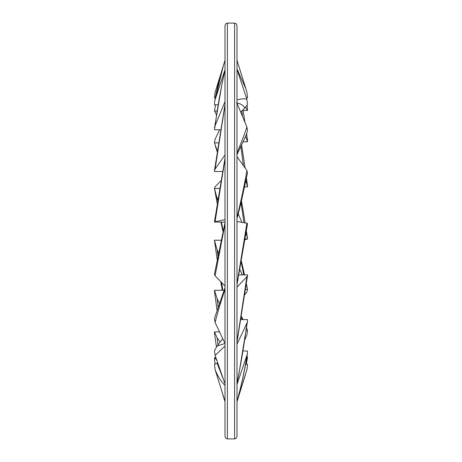 <?xml version="1.0" encoding="UTF-8"?>
<svg xmlns="http://www.w3.org/2000/svg" width="462" height="462" viewBox="0 0 462 462"><rect width="100%" height="100%" fill="white"/><g stroke="black" fill="none" stroke-linecap="round" stroke-linejoin="round"><path stroke-width="0.69" d="M225.006 25.497L225.006 436.503L225.722 438.213L227.402 438.9L227.402 23.1L225.722 23.787L225.006 25.497M236.994 436.503L236.994 25.497L236.278 23.787L234.598 23.1L234.598 438.9L236.278 438.213L236.994 436.503M245.686 373.862L236.994 401.721L236.994 60.279L236.994 68.907L245.911 88.877L236.994 60.279M222.389 171.494L214.478 171.494L214.46 170.663L215.096 169.075L225.006 104.81M225.006 154.92L215.096 169.075M245.732 136.013L247.522 131.046L246.904 126.986C244.334 134.685 241.031 143.284 236.994 152.783L236.994 103.211L246.904 126.986M216.453 114.715L214.478 111.065L215.581 104.81M214.478 111.065L217.025 111.065M245.617 136.273L247.522 141.794L243.122 141.794M247.522 141.794L247.476 140.026M217.562 200.329L214.46 188.363L215.096 186.723L220.686 181.012M214.478 188.45L219.433 188.45M241.978 222.378L238.242 213.923M246.154 233.044L247.522 238.964L245.253 238.964M217.1 197.603L217.741 199.145M247.522 238.964L245.149 239.622M218.058 104.81L214.478 104.81L214.651 101.426L223.516 65.05C220.056 76.005 217.1 88.126 214.663 101.403M225.006 69.675L215.096 99.688M246.275 97.47L247.522 97.638L246.327 97.638M247.522 97.638L246.997 92.539M247.02 92.625L245.911 88.877M218.128 307.155L217.1 298.66L214.478 290.263L214.478 291.21M214.478 290.263L224.047 290.263M242.313 319.594L241.389 317.96M246.593 327.841L247.522 330.775L246.177 330.775M217.1 298.66L219.381 303.372M247.522 330.775L246.904 334.823L244.872 339.691M218.024 344.843L217.1 337.832L214.478 331.837L214.553 334.02M214.478 331.837L219.508 331.837M246.985 356.387L247.522 357.288L246.829 357.288M217.1 337.832L220.16 342.094M247.522 357.288L246.286 364.275M217.1 360.377L214.478 357.68L214.709 361.371M220.813 387.901L225.006 401.518M214.478 357.68L215.887 357.68M236.994 401.386L247.043 369.196L247.522 364.275L245.588 364.275M246.899 369.687L247.043 369.207M223.666 380.024L217.1 363.196L214.478 364.206L215.096 369.617C217.671 376.062 220.969 381.341 225.006 385.458M225.006 401.299L215.096 369.617M236.994 384.424L247.407 353.886L247.522 351.01L243.076 351.01M217.1 363.201L217.729 362.97M246.899 355.879C244.334 371.979 241.031 387.058 236.994 401.114M225.006 222.118L214.437 222.043L215.096 221.76L225.006 158.83M225.006 219.646L215.096 221.76M236.994 218.555L240.956 203.13L247.459 173.175L246.904 170.495C244.334 185.528 241.031 201.12 236.994 217.256M236.994 156.664L246.904 170.495M217.18 150.514L214.478 142.856L215.096 139.276L219.594 129.758M214.478 142.856L218.307 142.856M245.934 180.63L247.522 186.85L244.629 186.85M247.522 186.85L247.54 186.215M215.419 315.61L214.478 318.947L215.096 322.516C217.671 312.277 220.969 301.23 225.006 289.385M225.006 343.439L215.096 322.516M236.994 287.127L246.904 276.686L247.551 275.444L247.522 274.902L238.998 274.902M246.899 276.686L236.994 341.62M225.006 343.462L217.1 346.015L214.478 350.571L215.096 355.422L225.006 346.044M225.006 383.864L215.096 355.422M246.899 323.192C244.334 343.792 241.031 363.652 236.994 382.784L236.994 344.265L246.904 323.192L247.511 321.136L247.522 319.594L241.118 319.594M217.1 346.015L222.759 338.692M214.478 274.047L215.096 275.797L225.006 223.885M225.006 286.036L215.096 275.797M236.994 284.667L247.563 223.51L246.904 223.262L236.994 283.76M236.994 221.489L246.904 223.262M220.374 129.758L214.478 129.758L215.096 125.652C217.671 106.277 220.969 87.751 225.006 70.08M225.006 101.571L215.096 125.652M236.44 102.922C239.997 103.326 242.816 104.984 244.9 107.9L240.708 112.11M244.9 107.894L247.522 104.516L246.904 99.382C244.334 98.475 241.031 98.689 236.994 100.023L236.994 69.294L246.904 99.382M217.862 255.573L217.1 249.717L214.437 240.315M214.478 240.223L220.975 240.223M242.331 274.902L239.992 269.756M246.338 284.661L247.522 289.455L245.686 289.455M217.1 249.717L218.393 252.847M247.522 289.455L246.904 291.822L244.981 294.525M215.304 98.008L214.478 97.713L215.096 92.302L221.442 71.991M214.478 97.713L215.361 97.713M245.513 107.271L247.522 110.464L242.302 110.464M247.522 110.464L247.355 107.282M241.817 110.967L242.567 116.58M223.129 230.526L221.419 222.118M241.066 202.668L243.971 222.736M241.591 316.753L242.868 319.594M217.562 363.034L217.377 361.965M240.921 146.552L243.393 165.592M222.84 290.263L221.593 282.507M241.297 262.711L243.763 274.902M227.402 438.9L234.598 438.9M227.402 23.1L234.598 23.1M214.478 170.536L225.006 104.389M236.994 154.643L245.882 135.678M247.505 140.217L246.633 133.859M244.964 122.332L243.081 110.464M214.46 188.363L217.134 203.147M220.911 222.118L222.95 231.323M247.563 239.01L246.419 231.271M245.149 222.944L241.482 200.924M223.533 64.998L225.006 60.279M214.46 291.1L217.065 310.435M241.603 316.655L242.948 319.594M214.518 333.801L216.447 346.887M214.668 361.14L215.2 363.917M223.111 395.651L225.006 401.721M247.401 353.909C244.664 370.755 241.193 386.498 236.994 401.137M214.437 222.026L225.006 158.039M217.065 151.328L215.431 146.217M247.551 186.296L246.465 178.037M245.085 167.954L241.603 145.091M225.006 287.757L215.257 316.112M247.54 275.531L236.994 342.157M247.505 321.154L239.033 373.175L236.948 383.217M214.46 274.128L225.006 222.707M214.518 127.778L222.141 83.045L225.034 69.831M214.437 240.304L217.152 259.321M220.732 281.618L222.274 290.263M241.505 261.556L244.502 274.902M246.419 284.055L247.453 289.114M247.395 107.53L247.026 105.342"/></g></svg>
